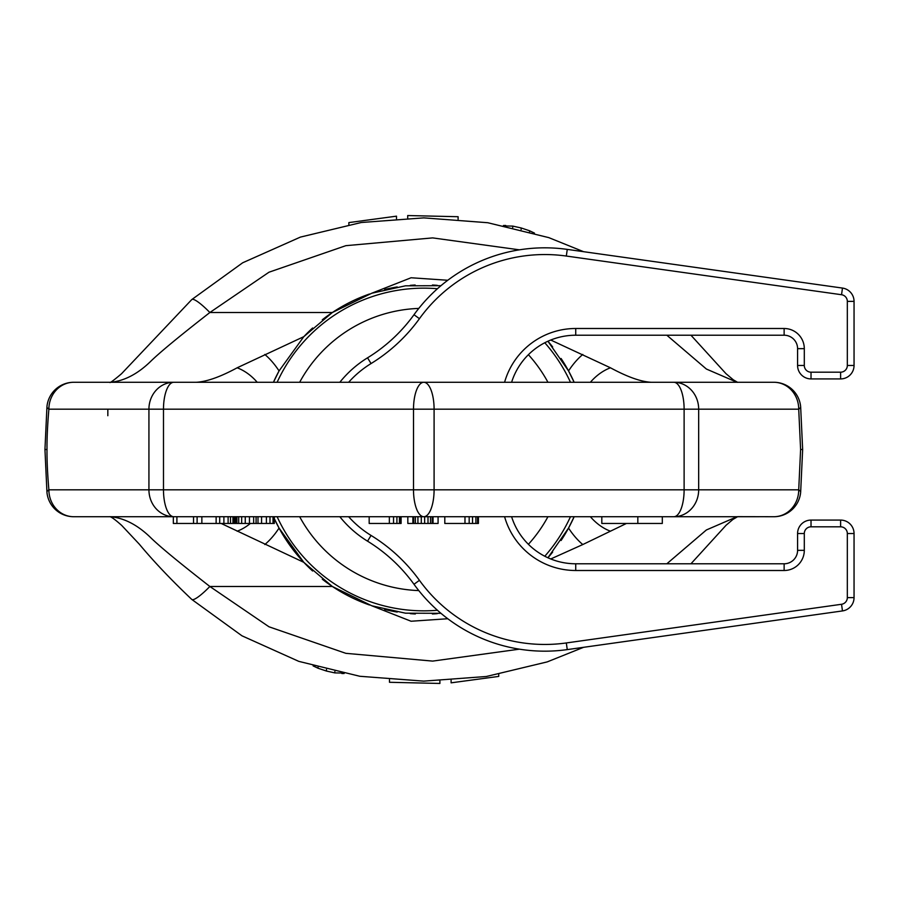<?xml version="1.0" encoding="UTF-8"?>
<svg xmlns="http://www.w3.org/2000/svg" width="899" height="899" viewBox="0 0 899 899"><rect width="100%" height="100%" fill="white"/><g stroke="black" fill="none" stroke-linecap="round" stroke-linejoin="round"><path stroke-width="1.35" d="M88.743 516.723L73.729 516.723A26.891 24.846 90 0 1 48.883 489.831A26.891 5.888 -5.3 0 0 46.95 492.337L44.95 449.5L46.995 449.5C46.894 460.502 47.512 473.953 48.883 489.831L148.931 489.831L148.931 409.169L163.483 409.169L163.483 489.831L413.506 489.831L413.506 409.169L434.093 409.169L434.093 489.831L684.117 489.831L684.117 409.169L798.717 409.169L800.604 449.5L802.65 449.5L800.649 492.337A26.891 5.888 5.3 0 0 798.717 489.831L800.604 449.5M46.995 449.5C46.894 438.498 47.512 425.047 48.883 409.169A26.891 24.846 -90 0 1 73.729 382.277L758.857 382.277M107.835 415.72L107.835 409.169M626.457 523.454L582.799 544.547A40.331 18.418 -121.1 0 1 568.55 528.073L574.158 516.723A164.708 164.708 0 0 1 561.088 540.49M552.671 552.076A164.708 164.708 0 0 1 547.918 557.762L568.55 528.073M437.307 613.646A164.708 164.708 0 0 1 432.397 613.983M415.338 613.983A164.708 164.708 0 0 1 410.304 613.646M397.234 612.05A164.708 164.708 0 0 1 384.66 609.488M369.489 604.993A164.708 164.708 0 0 1 351.475 597.475M351.206 597.341A164.708 164.708 0 0 1 322.303 579.214M312.594 571A164.708 164.708 0 0 1 274.319 518.667L279.05 528.073L303.817 562.336L221.154 523.454M552.671 346.935A164.708 164.708 0 0 0 547.918 341.238L568.55 370.927L574.158 382.277A164.708 164.708 0 0 0 561.088 358.51M437.296 285.354A164.708 164.708 0 0 0 432.43 285.017M415.158 285.017A164.708 164.708 0 0 0 410.292 285.354M397.223 286.95A164.708 164.708 0 0 0 384.671 289.512M369.489 294.007A164.708 164.708 0 0 0 322.303 319.786M312.605 328A164.708 164.708 0 0 0 303.817 336.664L332.349 312.515L371.793 293.22L405.483 285.815L440.948 285.691M264.8 354.453A40.331 18.418 58.9 0 1 279.05 370.927A164.708 164.708 0 0 0 273.442 382.277L279.05 370.927L303.817 336.664L237.145 367.792C220.401 376.872 206.759 381.704 196.24 382.277L98.53 382.277M440.948 613.309L405.494 613.185L371.793 605.78L332.349 586.485L303.817 562.336M610.455 531.208A40.331 27.981 -127.3 0 1 590.385 516.723M389.346 516.723L389.346 523.454L369.174 523.454L369.174 516.723L274.319 516.723L274.319 523.454L176.912 523.454L176.912 516.723L98.53 516.723M46.95 492.337A26.891 26.891 0 0 0 73.729 516.723L758.857 516.723M749.069 516.723L662.305 516.723L662.305 523.454L601.813 523.454L601.813 516.723L478.425 516.723L478.425 523.454L444.803 523.454L444.803 516.723L438.083 516.723L438.083 523.454L407.831 523.454L407.831 516.723L401.111 516.723L401.111 523.454L389.346 523.454M583.586 647.314L547.199 661.9L486.325 676.498L423.777 681.127L359.814 676.273L298.816 661.372L241.966 635.807L191.779 599.431A26.891 4.765 -47.8 0 0 209.86 586.485C179.025 562.459 159.089 545.974 150.066 537.04C137.266 524.802 124.118 518.038 110.611 516.723L73.729 516.723M582.799 544.547L550.75 558.964M737.045 516.723A26.891 24.801 -90 0 1 736.989 516.723L706.378 529.972L666.833 563.785M519.386 649.168L432.666 661.102L345.834 653.326L268.981 626.783L209.86 586.485L332.349 586.485M447.769 618.737L411.09 621.243L371.793 605.78M88.743 382.277L73.729 382.277A26.891 26.891 0 0 0 46.95 406.663A26.891 5.888 5.3 0 0 48.883 409.169L148.931 409.169A26.891 24.846 -90 0 1 173.777 382.277A26.891 10.294 -90 0 0 163.483 409.169L413.506 409.169A26.891 10.294 -90 0 1 423.8 382.277A26.891 10.294 -90 0 1 434.093 409.169L684.117 409.169A26.891 10.294 -90 0 0 673.823 382.277A26.891 24.846 -90 0 1 698.669 409.169L698.669 489.831L798.717 489.831A26.891 24.846 90 0 1 773.87 516.723L737.764 516.655M802.65 449.5L800.649 406.663A26.891 5.888 -5.3 0 1 798.717 409.169A26.891 24.846 -90 0 0 773.87 382.277L651.359 382.277C641.111 381.805 627.48 376.984 610.455 367.792L550.75 340.036M749.069 382.277L736.989 382.277L706.378 369.028L666.833 335.215M332.349 312.515L209.86 312.515C179.025 336.541 159.089 353.026 150.066 361.96C137.266 374.198 124.118 380.962 110.611 382.277L109.835 382.345C109.667 383.334 113.566 380.468 121.511 373.759L191.779 299.569A26.891 4.765 47.8 0 1 209.86 312.515L268.981 272.217L345.834 245.674L432.666 237.898L519.386 249.832M737.045 382.277A26.891 24.801 90 0 0 736.989 382.277L737.764 382.345M447.769 280.263L411.09 277.757L371.793 293.22M610.455 367.792A40.331 27.981 127.3 0 0 590.385 382.277M582.799 354.453A40.331 18.418 121.1 0 0 568.55 370.927M237.145 367.792A40.331 27.981 52.7 0 1 257.215 382.277M698.669 489.831A26.891 24.846 90 0 1 673.823 516.723A26.891 10.294 90 0 0 684.117 489.831L698.669 489.831M434.093 489.831A26.891 10.294 90 0 1 423.8 516.723A26.891 10.294 90 0 1 413.506 489.831L434.093 489.831M163.483 489.831A26.891 10.294 90 0 0 173.777 516.723A26.891 24.846 90 0 1 148.931 489.831L163.483 489.831M237.145 531.208A40.331 27.981 -52.7 0 0 250.349 523.454M264.8 544.547A40.331 18.418 -58.9 0 0 279.05 528.073M393.548 516.723L393.548 523.454M396.909 516.723L396.909 523.454M399.426 516.723L399.426 523.454M400.269 516.723L400.269 523.454M176.912 523.454L173.338 523.454L173.338 516.723M637.829 516.723L637.829 523.454M412.877 516.723L412.877 523.454M413.72 516.723L413.72 523.454M415.394 516.723L415.394 523.454M417.923 516.723L417.923 523.454M421.283 516.723L421.283 523.454M424.643 516.723L424.643 523.454M428.003 516.723L428.003 523.454M430.52 516.723L430.52 523.454M432.205 516.723L432.205 523.454M433.048 516.723L433.048 523.454M464.974 516.723L464.974 523.454M469.177 516.723L469.177 523.454M472.537 516.723L472.537 523.454M475.897 516.723L475.897 523.454M477.583 516.723L477.583 523.454M197.106 516.723L197.106 523.454M193.543 516.723L193.543 523.454M201.859 516.723L201.859 523.454M216.131 516.723L216.131 523.454M219.704 516.723L219.704 523.454M223.896 516.723L223.896 523.454M228.11 516.723L228.11 523.454M230.526 516.723L230.526 523.454M232.953 516.723L232.953 523.454M234.178 516.723L234.178 523.454M234.819 516.723L234.819 523.454M256.08 516.723L256.08 523.454M257.991 516.723L257.991 523.454M261.575 516.723L261.575 523.454M266.385 516.723L266.385 523.454M269.992 516.723L269.992 523.454M273.026 516.723L273.026 523.454M274.274 516.723L274.274 523.454M235.774 516.723L235.774 523.454M236.931 516.723L236.931 523.454M238.707 516.723L238.707 523.454M241.674 516.723L241.674 523.454M245.258 516.723L245.258 523.454M249.45 516.723L249.45 523.454M253.664 516.723L253.664 523.454M318.055 667.294L318.055 668.238L313.11 665.889M326.461 669.508L326.461 671.047L318.055 668.238M334.866 671.519L334.866 672.901L326.461 671.047M341.867 673.025L334.866 672.901M344.148 673.486L341.867 673.531M439.903 680.835L439.903 683.454L389.492 682.285L389.492 679.768M498.731 674.396L498.731 676.408L451.107 682.835L451.107 680.273M529.545 231.706L529.545 230.762L534.489 233.111M521.139 229.492L521.139 227.953L529.545 230.762M512.733 227.481L512.733 226.099L521.139 227.953M505.732 225.975L512.733 226.099M503.451 225.514L505.732 225.469M407.697 218.165L407.697 215.546L458.108 216.715L458.108 219.232M348.868 224.604L348.868 222.592L396.493 216.165L396.493 218.727M423.8 610.848A161.348 161.348 0 0 0 437.442 610.264A161.348 161.348 0 0 1 277.128 516.723M544.794 556.245A161.348 161.348 0 0 0 570.472 516.723A161.348 161.348 0 0 1 544.794 556.245M570.472 382.277A161.348 161.348 0 0 0 544.794 342.755A161.348 161.348 0 0 1 570.472 382.277M423.8 288.152A161.348 161.348 0 0 1 437.442 288.736A161.348 161.348 0 0 0 277.128 382.277M511.598 382.277A67.223 67.223 0 0 1 575.731 335.215L784.13 335.215A13.44 13.44 0 0 1 797.582 348.655L797.582 365.466A13.44 13.44 0 0 0 811.022 378.917L840.61 378.917A13.44 13.44 0 0 0 854.05 365.466L854.05 301.379L847.33 301.379L847.33 365.466L847.33 301.379A6.72 6.72 0 0 0 841.543 294.726L566.325 256.046L567.258 249.394L842.475 288.073L567.258 249.394A161.348 161.348 0 0 0 413.989 314.729A161.348 161.348 0 0 1 367.545 357.824A107.565 107.565 0 0 0 339.833 382.277A107.565 107.565 0 0 1 367.545 357.824L371.062 363.556A100.845 100.845 0 0 0 348.643 382.277M854.05 301.379A13.44 13.44 0 0 0 842.475 288.073A13.44 13.44 0 0 1 854.05 301.379M348.643 516.723A100.845 100.845 0 0 0 371.062 535.444A168.068 168.068 0 0 1 419.44 580.327A168.068 168.068 0 0 0 371.062 535.444L367.545 541.176A107.565 107.565 0 0 1 339.833 516.723A107.565 107.565 0 0 0 367.545 541.176A161.348 161.348 0 0 1 413.989 584.271A161.348 161.348 0 0 0 567.258 649.606L842.475 610.927A13.44 13.44 0 0 0 854.05 597.621L854.05 533.534A13.44 13.44 0 0 0 840.61 520.083L811.022 520.083A13.44 13.44 0 0 0 797.582 533.534L797.582 550.345A13.44 13.44 0 0 1 784.13 563.785L575.731 563.785A67.223 67.223 0 0 1 511.598 516.723M528.41 544.3A141.177 141.177 0 0 0 547.941 516.723M547.941 382.277A141.177 141.177 0 0 0 528.41 354.7M418.788 308.413A141.177 141.177 0 0 0 299.659 382.277M299.659 516.723A141.177 141.177 0 0 0 418.788 590.587M847.33 597.621L854.05 597.621A13.44 13.44 0 0 1 842.475 610.927L841.543 604.274L566.325 642.954L841.543 604.274A6.72 6.72 0 0 0 847.33 597.621L847.33 533.534A6.72 6.72 0 0 0 840.61 526.814L811.022 526.814A6.72 6.72 0 0 0 804.302 533.534L804.302 550.345A20.171 20.171 0 0 1 784.13 570.505L575.731 570.505A73.954 73.954 0 0 1 504.586 516.723M797.582 348.655L804.302 348.655A20.171 20.171 0 0 0 784.13 328.495A20.171 20.171 0 0 1 804.302 348.655L804.302 365.466A6.72 6.72 0 0 0 811.022 372.186L840.61 372.186A6.72 6.72 0 0 0 847.33 365.466L854.05 365.466M841.543 294.726L842.475 288.073M419.44 580.327A154.617 154.617 0 0 0 566.325 642.954L567.258 649.606A161.348 161.348 0 0 1 413.989 584.271L419.44 580.327M566.325 256.046A154.617 154.617 0 0 0 419.44 318.673A168.068 168.068 0 0 1 371.062 363.556M504.586 382.277A73.954 73.954 0 0 1 575.731 328.495L784.13 328.495L784.13 335.215M847.33 533.534L854.05 533.534M840.61 526.814L840.61 520.083M811.022 526.814L811.022 520.083M804.302 533.534L797.582 533.534M804.302 550.345L797.582 550.345M784.13 570.505L784.13 563.785M575.731 570.505L575.731 563.785M575.731 328.495L575.731 335.215M804.302 365.466L797.582 365.466M811.022 372.186L811.022 378.917M840.61 372.186L840.61 378.917M419.44 318.673L413.989 314.729A161.348 161.348 0 0 1 567.258 249.394M46.95 406.663L44.95 449.5M662.305 516.723L665.811 516.723M191.779 599.431C171.495 580.215 153.976 561.763 139.21 544.075L121.635 525.353C115.375 519.791 111.442 516.891 109.835 516.655L110.611 516.723M737.562 516.723L732.955 519.42L726.089 525.241L690.949 563.785M773.87 516.723L773.87 516.723A26.891 26.891 0 0 0 800.649 492.337M800.649 406.663A26.891 26.891 0 0 0 773.87 382.277M73.729 382.277L110.611 382.277M191.779 299.569L242.685 262.778L300.401 237.1L361.274 222.502L423.822 217.873L487.786 222.727L548.795 237.628L583.586 251.686M690.949 335.215L725.965 373.647L733.326 379.839L737.562 382.277M665.811 382.277L181.789 382.277"/></g></svg>
